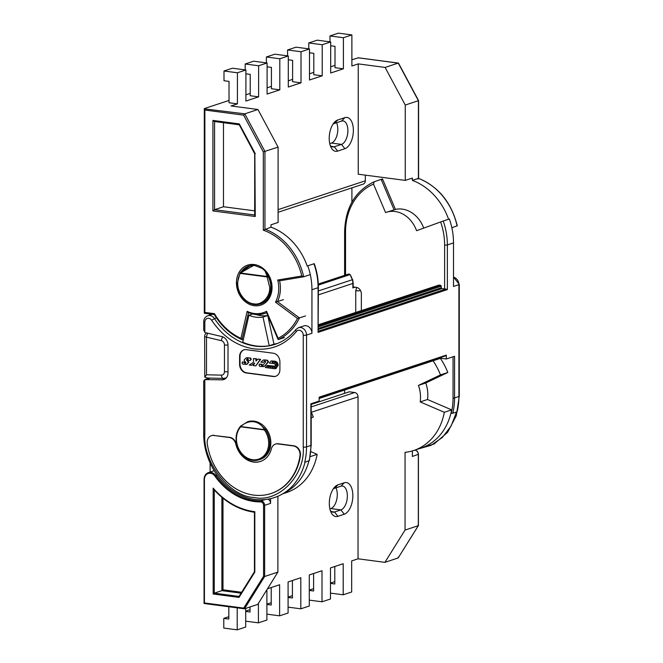 <?xml version="1.0" encoding="UTF-8"?>
<svg xmlns="http://www.w3.org/2000/svg" width="663" height="663" viewBox="0 0 663 663"><rect width="100%" height="100%" fill="white"/><g stroke="black" fill="none" stroke-linecap="round" stroke-linejoin="round"><path stroke-width="0.99" d="M456.558 411.988L451.097 426.044L442.387 437.431L431.091 445.296L418.021 449.066M395.446 209.4L394.087 209.848L381.374 179.88L382.733 179.433L395.446 209.4A27.647 22.865 71.7 0 1 402.284 209.118A27.647 22.865 71.7 0 1 423.69 228.105M345.539 275.046L345.539 232.009A1.989 0.414 0 0 1 344.611 231.66C345.44 207.395 355.293 190.77 374.181 181.77L373.501 184.123L385.576 212.583A27.647 22.865 71.7 0 1 386.396 212.293A27.647 22.865 71.7 0 1 395.082 211.497A27.647 22.865 71.7 0 1 416.563 230.699L443.207 221.019A60.565 50.098 71.7 0 1 447.368 244.929L453.509 242.898L453.509 286.457L458.912 284.667L458.912 396.482L454.569 397.916L454.569 356.263L446.307 358.998L440.721 358.26M240.52 426.251A19.857 16.426 71.7 0 1 240.669 426.077L247.805 421.709A19.857 16.426 71.7 0 1 270.836 442.776A19.857 16.426 71.7 0 1 260.277 459.418L259.216 459.766A19.857 16.426 71.7 0 1 252.976 460.337M253.68 265.407L240.396 272.999A0.796 0.414 -82.5 0 0 240.338 273.421L267.106 276.943A0.796 0.414 -82.5 0 1 267.164 276.521L268.092 276.454L267.106 276.943L269.708 287.402C270.222 297.985 260.501 305.635 253.722 303.787C246.636 303.613 237.437 293.9 237.727 283.192C237.843 279.164 238.713 275.907 240.338 273.421L240.18 272.783M229.754 437.365L229.332 437.505A7.939 6.572 71.7 0 1 235.813 444.053A21.846 18.067 71.7 0 0 260.476 461.44A21.846 18.067 71.7 0 0 271.416 448.743A7.939 6.572 71.7 0 1 275.402 444.127A7.939 6.572 71.7 0 1 277.896 443.903L293.361 445.934A7.939 6.572 71.7 0 1 300.074 454.586A7.939 6.572 71.7 0 1 299.983 455.871A55.601 45.987 71.7 0 1 271.076 493.496A55.601 45.987 71.7 0 1 207.246 443.655A7.939 6.572 71.7 0 1 211.373 435.69A7.939 6.572 71.7 0 1 213.867 435.467L229.754 437.365A7.939 6.572 71.7 0 1 236.235 443.912A21.846 18.067 -108.3 0 0 260.683 461.373M275.609 444.061A7.939 6.572 71.7 0 1 275.825 443.986A7.939 6.572 71.7 0 1 278.319 443.762L293.784 445.793A7.939 6.572 71.7 0 1 300.496 454.453A7.939 6.572 71.7 0 1 300.405 455.73A55.601 45.987 71.7 0 1 271.499 493.355A55.601 45.987 71.7 0 1 271.291 493.421M271.175 360.904L274.988 361.211L271.175 360.904L269.311 363.026L274.565 363.722L275.7 365.189L274.565 366.357L267.239 365.396L275.186 366.225M274.988 366.324L274.565 366.357L274.988 366.216M274.565 361.352C276.496 361.824 277.565 363.2 277.756 365.462L275.742 368.62L274.565 368.727L265.374 367.517L267.239 365.396M274.988 361.211C276.91 361.691 277.979 363.067 278.178 365.321L275.932 368.545M265.366 361.252L265.573 361.874L262.739 365.661L261.703 365.678L261.752 364.418L259.308 364.451L259.059 365.454L259.821 366.432L263.957 366.573M263.368 360.05L267.404 360.208L266.982 360.349L268.009 361.683L265.2 365.628L263.75 366.647M267.404 360.208L268.44 361.542L268.192 362.271L264.172 366.506M246.363 357.854L250.622 358.003L250.2 358.144L250.821 359.479L251.244 359.338L250.282 360.473L248.194 360.2L248.136 359.064L247.175 358.94L246.462 359.644L247.175 358.94M250.622 358.003L251.244 359.338M246.76 360.216L246.885 359.503L246.76 360.216L248.393 362.28L246.619 364.435L242.907 364.202L242.003 363.034L242.351 361.957L244.39 362.222L245.782 363.142L244.589 363.175L244.266 362.62M247.183 360.075L248.816 362.139L246.926 364.335M274.896 366.971L274.747 367.377L275.825 367.517M274.325 367.517L275.402 367.658L274.325 367.517L274.689 366.971M276.537 365.744L276.396 366.15L277.474 366.299M275.974 366.291L277.043 366.432L275.974 366.291L276.338 365.752M276.537 363.573L276.396 363.979L277.474 364.12M275.974 364.12L277.043 364.26L275.974 364.12L276.338 363.581M274.896 361.965L274.747 362.371L275.825 362.512M274.325 362.512L275.402 362.653L274.325 362.512L274.689 361.973M272.642 361.675L273.57 362.222M272.079 362.213L273.148 362.354L272.079 362.213L272.435 361.675M272.626 366.672L272.485 367.078L273.554 367.219M272.062 367.219L273.131 367.36L272.062 367.219L272.418 366.672M270.363 366.374L270.214 366.78L271.291 366.921M269.791 366.921L270.869 367.062L269.791 366.921L270.156 366.374M268.092 366.075L267.951 366.482L269.021 366.622M267.521 366.614L268.598 366.763L267.521 366.614L267.885 366.075M268.598 366.763L268.291 367.285M270.869 367.062L270.562 367.584M273.131 367.36L272.825 367.882M273.148 362.354L272.841 362.885M275.402 362.653L275.095 363.175M277.043 364.26L276.736 364.783M277.043 366.432L276.736 366.954M275.402 367.658L275.095 368.18M245.948 362.694L245.376 363.283L245.948 362.694L244.199 360.631L244.208 359.785L246.155 357.912L247.937 357.647M250.282 360.473L250.821 359.479M250.2 358.144L247.514 357.788M253.258 365.57L255.785 365.901L260.211 359.462L257.832 359.147L255.951 361.045L255.951 358.898L253.448 358.567L253.448 362.379L249.197 365.031L251.451 365.33L254.733 363.125L253.258 365.57M266.982 360.349L264.752 359.86M265.722 361.608L264.545 361.161L263.17 362.429L260.899 362.131L263.153 360.108L264.33 360.001M242.351 361.957L244.697 362.479M244.813 362.089L244.39 362.222M248.733 362.669L248.302 362.81M247.597 358.799L246.885 359.503M253.448 358.567L256.374 358.758L256.374 360.813M256.374 358.758L255.951 358.898M254.584 363.374L251.451 365.33M257.832 359.147L260.634 359.321L255.785 365.901M260.634 359.321L260.211 359.462M259.49 364.12L262.175 364.277L261.827 364.89L262.772 365.62M264.661 361.178L263.17 362.429M262.175 364.277L261.752 364.418M244.034 349.824A7.939 6.572 -108.3 0 0 240.023 356.412L240.023 364.178A7.939 6.572 -108.3 0 0 246.735 372.83L273.612 376.369A7.939 6.572 -108.3 0 0 275.891 376.211M229.332 437.505L213.867 435.467M265.076 271.059L267.164 276.521L240.396 272.999M273.181 376.509L246.313 372.971A7.939 6.572 71.7 0 1 239.592 364.319L239.592 356.553A7.939 6.572 71.7 0 1 243.818 349.89A7.939 6.572 71.7 0 1 246.313 349.666L273.181 353.205A7.939 6.572 71.7 0 1 279.902 361.857L279.902 369.631A7.939 6.572 71.7 0 1 275.675 376.286A7.939 6.572 71.7 0 1 273.181 376.509L273.612 376.369M211.588 435.632A7.939 6.572 71.7 0 1 211.804 435.558A7.939 6.572 71.7 0 1 214.298 435.326M209.433 378.067L204.826 379.592L203.715 381.092L203.715 433.66A2.387 0.497 180 0 0 204.826 434.083C202.712 462.07 229.58 496.695 254.037 497.465C278.485 503.134 305.37 475.603 303.248 447.044A2.387 0.497 180 0 0 306.53 446.887A60.565 50.098 71.7 0 1 304.731 462.21L309.082 460.777A1.989 0.671 13.7 0 0 309.389 460.52L311.187 445.229L311.187 403.692M212.218 314.287L207.784 315.754C205.19 316.79 203.839 318.82 203.715 321.845A2.387 0.497 0 0 0 204.826 322.268L204.826 332.329A3.97 3.282 -108.3 0 0 206.176 332.834L221.906 336.58A7.939 6.572 71.7 0 1 228.006 345.125L228.006 372.904A7.939 6.572 71.7 0 1 223.779 379.559A7.939 6.572 71.7 0 1 221.906 379.833L204.826 379.592L204.826 434.083M267.371 273.918L268.092 276.454A19.699 16.293 71.7 0 1 270.802 287.352A19.699 16.293 71.7 0 1 260.335 303.861C249.893 307.889 236.898 296.096 237.362 283.051L240.081 272.866A0.796 0.796 0 0 1 240.163 272.758C243.014 269.435 246.363 267.09 250.2 265.714L250.664 265.565M240.197 272.783L250.2 265.714M298.474 327.704A6.953 5.752 71.7 0 1 306.53 335.072L311.941 333.29A6.953 5.752 71.7 0 0 303.878 325.914L298.474 327.704L295.814 329.577A2.387 1.177 38.4 0 0 296.411 331.475C285.231 344.909 271.101 350.719 254.037 348.895C236.973 346.227 222.851 336.696 211.663 320.312A4.566 3.779 -108.3 0 0 207.378 318.406A4.566 3.779 -108.3 0 0 204.826 322.268M248.923 315.223L242.716 342.232A62.753 51.905 -108.3 0 0 269.219 345.73L263.012 317.08A33.365 27.597 71.7 0 1 248.923 315.223L252.479 314.047M204.826 332.329L203.715 329.983L203.715 321.845M203.715 433.66C203.425 458.34 218.086 483.866 238.572 494.15C259.034 505.214 283.847 499.546 296.626 480.832A60.432 49.982 -108.3 0 0 305.021 462.119M210.27 378.084L206.176 379.443M263.012 317.08L267.761 315.505L273.968 344.155A62.753 51.905 -108.3 0 0 277.681 343.368M269.219 345.73L273.968 344.155M256.208 314.594A33.365 27.597 -108.3 0 0 267.761 315.505M209.491 313.93L209.491 315.19M313.93 263.783L314.262 263.683C316.997 271.465 318.373 279.396 318.389 287.477A1.989 0.414 0 0 1 318.083 287.701A60.565 50.098 -108.3 0 0 313.93 263.783L307.789 265.822A60.565 50.098 71.7 0 1 311.941 289.731L318.083 287.701L318.083 332.362L447.368 289.598L447.368 244.929A1.989 0.414 180 0 1 444.624 245.061L444.624 288.952A1.989 0.414 0 0 0 445.843 289.018L447.368 289.598M311.941 333.29L311.941 289.731M445.635 355.799A0.796 0.655 -108.3 0 0 446.307 355.111L319.143 397.178L319.143 401.057L310.881 403.792L310.881 445.453A1.989 0.414 0 0 0 311.187 445.229M318.083 332.362L318.389 287.477M318.389 326.826L441.268 286.176L440.597 285.314L318.389 325.74M318.389 324.961L438.914 285.09L440.597 285.314M441.268 286.176L441.268 287.734A0.796 0.655 -108.3 0 0 441.939 288.596L444.624 288.952M438.914 285.09L318.389 324.721M441.268 357.299L441.268 357.556A0.796 0.655 71.7 0 1 440.845 358.219L319.143 398.48M446.307 358.998L446.307 355.111M361.352 310.508L361.352 293.858A5.959 4.931 -108.3 0 0 356.313 287.369L353.18 286.955M394.087 209.848L386.396 212.293M374.247 181.745L380.943 179.433L381.374 179.88M380.835 179.458L382.443 178.927L380.827 179.466L382.443 178.927L382.733 179.433M440.605 221.931C443.282 229.547 444.616 237.255 444.624 245.061M453.053 356.76L453.053 398.107A1.989 0.414 180 0 0 454.569 397.916A60.565 50.098 71.7 0 1 452.771 413.24A1.989 0.671 -166.3 0 1 451.271 413.231L450.948 413.082M452.771 413.24L457.114 411.806A60.565 50.098 -108.3 0 0 458.912 396.482A2.387 0.497 180 0 0 459.285 396.217L456.285 415.742L447.624 432.284L434.257 443.895L417.748 449.158M453.053 398.107A59.778 49.435 71.7 0 1 451.271 413.231M453.509 242.898A60.565 50.098 71.7 0 0 449.357 218.989L443.207 221.019M207.991 333.265A3.97 1.989 103.4 0 0 206.491 337.135L206.491 374.769L204.784 377.164L207.875 378.026L223.431 378.416L226.257 377.902M204.784 377.164L204.635 336.431A3.97 0.829 180 0 0 206.491 337.135L221.409 340.691A3.97 3.282 71.7 0 1 224.459 344.959A3.97 0.829 0 0 0 228.006 345.033M318.306 284.054L348.895 273.935L350.089 274.581L318.348 285.082M318.389 294.853L352.873 283.449A11.917 9.854 71.7 0 0 352.36 279.711L350.089 274.581A15.887 13.136 -108.3 0 1 352.36 279.711L318.389 290.949M356.719 287.444L355.733 290.85L355.733 312.372M355.028 287.203L352.873 287.916A1.989 0.414 0 0 0 353.18 287.692L353.18 283.225A1.989 0.414 180 0 1 352.873 283.449L352.873 287.916M243.387 339.315L242.293 339.671L240.934 338.362L247.15 311.337L248.211 312.629L254.716 314.453L264.355 313.574A30.183 24.962 71.7 0 1 254.874 314.436M337.674 151.098A15.887 8.287 -82.5 0 1 331.011 147.352A15.887 8.287 -82.5 0 1 329.204 138.36A15.887 8.287 -82.5 0 1 334.293 122.44A15.887 8.287 -82.5 0 1 337.674 120.02L344.884 117.641A15.887 8.287 -82.5 0 1 353.362 130.371A15.887 8.287 -82.5 0 1 344.884 148.711L337.674 151.098L334.318 146.772L341.528 144.385A11.917 6.216 97.5 0 0 347.835 132.078A11.917 6.216 97.5 0 0 343.078 120.923A11.917 6.216 97.5 0 0 341.528 121.08L334.318 123.467A11.917 6.216 97.5 0 0 332.992 124.155M330.199 145.354A11.917 6.216 97.5 0 0 332.76 146.929A11.917 6.216 97.5 0 0 334.318 146.772L331.301 146.374M418.56 178.372C438.442 186.61 451.346 202.397 457.263 225.743L451.859 227.765M457.114 226.025A59.579 49.277 -108.3 0 0 418.403 178.388L418.03 179.01L418.403 178.388L412.361 180.394L412.361 178.049L405.259 180.394L405.259 105.044L385.112 67.427L358.235 63.888L351.879 65.993L351.879 34.924L338.445 33.15L329.967 35.951L329.967 41.835M448.578 219.246A59.579 49.277 -108.3 0 0 412.361 180.394M305.502 315.928L299.461 317.925A59.579 49.277 71.7 0 1 278.344 339.564L284.386 337.566M283.507 299.643L275.452 302.146A28.99 23.984 -108.3 0 0 277.714 280.01L301.789 276.007L303.662 276.794L309.704 274.797M301.789 276.007A58.385 48.291 -108.3 0 0 263.31 230.194L270.993 227.16A59.579 49.277 71.7 0 1 307.218 266.029M223.472 122.73L223.472 206.748L254.691 210.859M267.098 66.797L271.416 67.361L271.416 88.726L279.819 89.837L279.819 58.758L266.377 56.985L266.377 62.869M266.377 56.985L274.855 54.184L288.297 55.957L279.819 58.758M245.907 73.808L250.224 74.372L250.224 95.737L258.62 96.848L258.62 65.77L245.186 64.004L245.186 69.88M245.186 64.004L253.664 61.195L267.098 62.968L258.62 65.77M223.995 80.72L229.025 81.383L229.025 102.748L237.429 103.859L237.429 72.781L223.995 71.016L223.995 80.72M223.995 71.016L232.473 68.206L245.907 69.98L237.429 72.781M223.472 206.748L214.572 209.69L254.691 214.978M263.31 230.194L263.31 151.885L278.095 147.111L257.94 109.494L231.064 105.956L237.429 103.859M278.095 147.111L278.095 222.47L270.993 224.815L270.993 227.16M288.297 59.786L292.615 60.35L292.615 81.715L301.01 82.825L288.297 87.027L288.297 55.957M279.819 89.837L267.098 94.038L267.098 62.968M258.62 96.848L245.907 101.049L245.907 69.98M263.31 151.885L243.628 115.147L244.796 113.845L257.94 109.494M365.338 175.14L365.338 180.792A3.97 3.282 71.7 0 1 363.225 184.115L278.095 212.276M243.628 115.147L204.867 110.041L204.494 108.533L229.025 100.42M245.907 94.834L250.224 93.408M267.098 87.823L271.416 86.397M288.297 80.811L292.615 79.386M309.488 73.8L313.806 72.375M330.688 66.789L335.006 65.364M351.879 59.778L358.368 57.83M351.904 187.861L351.904 202.182M329.735 143.622L331.45 143.059A11.917 6.216 97.5 0 0 337.135 134.738A11.917 6.216 97.5 0 0 336.539 122.73M309.488 52.775L313.806 53.338L313.806 74.704L322.21 75.806L309.488 80.016L309.488 48.946L296.054 47.172L287.576 49.974L287.576 55.858M330.688 45.764L335.006 46.327L335.006 67.692L343.401 68.795L330.688 73.005L330.688 41.935L317.245 40.161L308.767 42.962L308.767 48.847M418.403 178.388L418.403 100.693L398.248 63.084L385.112 67.427M358.235 63.888L358.235 174.203L405.259 180.394M343.401 68.795L343.401 37.725L351.879 34.924M322.21 75.806L322.21 44.736L330.688 41.935M301.01 82.825L301.01 51.747L309.488 48.946M322.21 44.736L308.767 42.962M343.401 37.725L329.967 35.951M301.01 51.747L287.576 49.974M418.403 100.693L405.259 105.044M254.874 153.659L255.247 216.503L254.691 215.309L254.691 153.741L239.268 124.81M255.247 216.503L212.922 210.933L214.572 209.69L214.572 121.553L212.922 120.426L239.31 123.906L239.409 124.785M239.186 124.793L214.572 121.52M303.538 276.811L279.537 280.814L303.662 276.794A59.579 49.277 71.7 0 0 264.951 229.158L264.951 151.462L244.796 113.845L204.303 108.848L204.303 313.193L204.867 312.414L214.439 313.674L214.572 314.56M279.595 280.797L277.714 280.01M279.595 280.805A30.183 24.962 71.7 0 1 277.466 301.64L299.461 317.925L297.455 318.439L275.452 302.146M278.129 338.246L278.062 339.423L266.485 312.464L266.543 311.27L278.129 338.246A58.385 48.291 -108.3 0 0 297.455 318.439M248.484 312.745L242.003 339.647C230.641 334.6 221.409 326.221 214.298 314.502L214.431 314.577M357.945 57.772L398.513 63.151L418.585 100.619L418.585 178.38M344.263 482.772A16.086 8.395 -82.5 0 1 352.84 495.659A16.086 8.395 -82.5 0 1 344.263 514.231L337.898 516.336A16.086 8.395 -82.5 0 1 331.144 512.549A16.086 8.395 -82.5 0 1 334.467 487.322A16.086 8.395 -82.5 0 1 337.898 484.877L344.263 482.772L340.898 486.211L334.542 488.316A12.116 6.323 97.5 0 0 333.174 489.037M330.34 510.56A12.116 6.323 97.5 0 0 332.959 512.176A12.116 6.323 97.5 0 0 334.542 512.01L340.898 509.905A12.116 6.323 97.5 0 0 347.362 495.924A12.116 6.323 97.5 0 0 342.481 486.045A12.116 6.323 97.5 0 0 340.898 486.211M257.733 422.099L265.283 429.317A19.857 16.426 71.7 0 1 259.216 459.766C254.567 461.191 250.009 460.42 245.525 457.437C242.169 455.083 239.625 451.884 237.901 447.84C234.793 439.461 235.68 432.235 240.57 426.143L240.735 426.815A0.796 0.414 -82.5 0 1 240.76 426.541L264.396 429.657C261.918 425.107 258.355 422.48 253.73 421.759C249.056 421.254 244.738 422.845 240.76 426.541L240.611 426.102A0.796 0.796 0 0 0 240.57 426.143L240.603 426.11M264.396 429.657L265.283 429.317L264.371 429.922L240.735 426.815A19.061 15.771 -108.3 0 0 241.299 452.912A19.061 15.771 -108.3 0 0 263.816 455.879A19.061 15.771 -108.3 0 0 264.371 429.922A0.796 0.414 97.5 0 1 264.396 429.657M213.163 488.109A72.681 60.118 -108.3 0 0 254.144 511.612A72.681 60.118 -108.3 0 0 254.816 511.695L254.816 572.103L239.036 597.404L213.163 593.998L213.163 488.109L213.942 489.584C225.644 502.488 239.152 510.038 254.468 512.259M344.603 393.358L344.603 390.059M210.121 463.081L210.121 472.031M329.884 508.886L330.82 508.579A12.116 6.323 97.5 0 0 336.613 500.068A12.116 6.323 97.5 0 0 335.959 487.844M267.512 588.761L279.612 584.749L279.612 615.828L288.09 613.026L288.09 581.948L300.811 577.738L300.811 608.816L288.09 607.142M398.214 557.003L398.156 557.964L384.905 562.348L358.037 558.81L351.68 560.915L351.68 591.984L343.202 594.794L343.202 563.716L330.481 567.926L330.481 598.996L322.003 601.805L322.003 570.727L309.289 574.937L309.289 606.015L300.811 608.816M358.037 558.81L358.037 396.839L311.295 412.295M237.221 607.872L237.221 629.85L223.787 628.076L223.787 618.372L228.826 619.035L228.826 606.761M245.7 608.402L245.7 627.049L237.221 629.85M258.421 603.33L258.421 622.839L245.7 621.165M266.899 589.739L266.899 620.038L258.421 622.839M267.927 499.222A3.97 3.282 71.7 0 1 270.579 503.366L264.645 505.33L264.645 576.495L263.551 576.313L263.551 505.38A3.174 2.627 -108.3 0 0 260.534 501.899A62.355 51.573 71.7 0 1 254.144 501.51A62.355 51.573 71.7 0 1 214.969 476.191A7.152 5.909 71.7 0 0 208.306 473.465A7.152 5.909 71.7 0 0 204.428 479.482L204.428 602.94L243.711 608.12L244.49 608.8L257.741 604.416L277.888 572.111L277.888 496.289M311.187 406.9L354.68 392.513L349.302 391.8L311.187 404.413M354.68 392.513A3.97 3.282 71.7 0 1 358.037 396.839M311.187 412.063A59.579 49.277 71.7 0 1 313.317 416.969L311.187 417.673M310.201 456.65L317.146 454.354A59.579 49.277 71.7 0 1 286.524 492.568L282.678 493.844M283.772 493.164A59.579 49.277 -108.3 0 0 308.95 460.818M313.317 416.969L311.187 417.988M310.881 451.66L317.146 454.354M250.026 609.695L245.7 611.12M245.7 611.452L250.026 612.024L250.026 606.968M228.826 616.706L223.787 618.372M279.612 615.828L266.899 614.153M271.217 602.684L266.899 604.109M266.899 604.441L271.217 605.012L271.217 587.534M270.579 503.366L270.579 498.7M204.105 603.504L244.49 608.8L264.645 576.495L277.888 572.111M241.075 593.17L221.89 590.642L214.257 593.17L239.036 596.427M221.89 497.333L221.89 590.642L222.983 589.813L241.639 592.266M204.428 602.94L204.187 603.496L204.428 602.94L204.187 603.496L244.249 608.767M254.816 572.103L254.567 571.639L254.816 572.103M239.036 597.404L238.97 596.543L254.443 571.738L254.443 512.217M213.163 593.998L214.257 593.17L214.257 489.94M240.669 426.077L247.622 421.767L250.341 421.129M418.063 525.204L418.312 525.668L418.063 525.204L418.312 525.668L405.06 530.044L384.905 562.348M288.09 597.429L292.416 598.001L292.416 580.523M292.416 595.672L288.09 597.098M309.289 590.418L313.607 590.99L313.607 573.512M313.607 588.661L309.289 590.087M330.481 583.407L334.798 583.979L334.798 566.5M334.798 581.642L330.481 583.075M418.419 525.593L398.156 557.964L418.312 525.668L418.312 454.495A3.97 3.282 -108.3 0 0 414.947 450.169A3.97 3.282 -108.3 0 0 414.74 450.152M427.502 399.499L451.627 409.867L444.318 412.287L420.193 401.919L427.502 399.499A30.183 24.962 -108.3 0 0 425.762 382.99L447.798 372.482L440.481 374.902A59.579 49.277 71.7 0 0 433.063 360.796M451.627 409.867A59.579 49.277 71.7 0 1 421.005 448.08L413.695 450.5A59.579 49.277 71.7 0 1 405.06 452.348L405.06 530.044M444.318 412.287A59.579 49.277 71.7 0 1 413.695 450.5M412.369 450.906L412.369 456.459L418.303 454.321M440.373 358.376A59.579 49.277 71.7 0 1 447.798 372.482M420.193 401.919A30.183 24.962 -108.3 0 0 418.452 385.41L425.762 382.99M418.452 385.41L440.481 374.902M343.202 594.794L330.481 593.12M322.003 601.805L309.289 600.131M293.784 445.793L293.361 445.934M248.111 360.722L247.68 360.863M244.589 363.175L245.012 363.042M265.623 365.487L265.2 365.628M268.192 362.271L267.769 362.412M261.703 365.678L262.125 365.537M261.404 365.031L261.827 364.89M246.735 372.83L246.313 372.971M239.592 356.553L240.023 356.412M240.023 364.178L239.592 364.319M300.405 455.73L299.983 455.871M278.319 443.762L277.896 443.903M235.813 444.053L236.235 443.912M295.814 329.577C290.121 336.688 283.192 341.611 275.021 344.346A62.753 51.905 71.7 0 1 214.489 318.605L211.663 320.312M207.784 315.754A6.953 5.752 71.7 0 1 214.489 318.605L216.494 317.942M221.906 379.833L225.453 378.664M296.411 331.475A4.566 3.779 71.7 0 1 300.695 330.696A4.566 3.779 71.7 0 1 303.248 335.229L303.248 447.044M309.082 460.777A60.565 50.098 -108.3 0 0 310.881 445.453L306.53 446.887L306.53 335.072A2.387 0.497 180 0 1 303.248 335.229M318.389 328.384L441.268 287.734M318.389 329.47L441.939 288.596M445.843 289.018L318.389 331.177M441.268 357.556L319.143 397.949M345.539 232.009A58.584 48.457 71.7 0 1 373.501 184.123M453.509 277.175A6.953 5.752 -108.3 0 1 458.912 284.667A2.387 0.497 0 0 0 459.285 284.402L453.509 277.084M222.851 336.887A3.97 1.989 103.4 0 0 221.409 340.691M224.459 344.959L224.459 371.678A3.97 0.829 0 0 0 228.006 371.752M224.459 371.678A3.97 3.282 71.7 0 1 221.409 375.142A3.97 2.138 91.4 0 0 223.431 378.416M226.307 377.844A7.939 6.572 71.7 0 1 225.718 378.076M206.491 374.769L221.409 375.142M355.733 290.85A11.752 2.453 0 0 0 360.581 290.667M247.15 311.337A28.99 23.984 -108.3 0 0 254.236 313.483A28.99 23.984 -108.3 0 0 266.543 311.27M254.236 264.537A21.05 17.412 71.7 0 1 272.045 287.469A21.05 17.412 71.7 0 1 254.236 305.709A21.05 17.412 71.7 0 1 236.434 282.778A21.05 17.412 71.7 0 1 254.236 264.537M258.048 304.408A19.857 16.426 -108.3 0 0 261.114 303.77C269.824 300.19 272.874 292.209 270.272 279.819C268.556 274.83 265.706 270.968 261.728 268.233L254.716 265.507L248.642 266.062A19.857 16.426 -108.3 0 0 241.746 271.076M254.584 265.457A19.857 16.426 -108.3 0 0 248.642 266.062M266.584 312.687A30.183 24.962 71.7 0 1 264.355 313.574L266.634 312.82M239.31 123.906L255.247 153.65M212.922 210.933L212.922 120.426M214.439 313.674A58.385 48.291 -108.3 0 0 240.934 338.362M204.867 110.041L204.867 312.414M278.095 209.649L365.338 180.792M331.45 143.059L341.528 144.385L344.884 148.711M337.674 120.02L334.318 123.467M344.884 117.641L341.528 121.08M254.062 421.146A0.796 0.414 97.5 0 0 253.73 421.759M217.099 475.197L215.889 475.595A61.56 50.918 -108.3 0 0 254.567 500.59A61.56 50.918 -108.3 0 0 260.882 500.979L265.059 499.595M214.132 470.705L208.406 472.603A7.939 6.572 -108.3 0 1 215.889 475.595L214.969 476.191M243.711 608.12L263.551 576.313M222.983 498.236L222.983 589.813M260.534 501.899A0.796 0.431 89.5 0 1 260.882 500.979A3.97 3.282 71.7 0 1 264.645 505.33L263.551 505.38M331.475 511.604L334.542 512.01L337.898 516.336M330.82 508.579L340.898 509.905L344.263 514.231M334.542 488.316L337.898 484.877M263.004 302.974L260.335 303.861M246.619 364.435L247.042 364.294M246.155 357.912L246.578 357.771M263.153 360.108L263.584 359.968M275.75 368.62L276.173 368.479M275.402 444.127L275.825 443.986M211.373 435.69L211.804 435.558M271.076 493.496L271.499 493.355M319.143 397.701L445.884 355.774M344.611 231.66L344.611 275.352M459.285 284.402L459.285 396.217M206.69 332.959A3.97 3.97 0 0 0 204.635 336.431M353.18 283.225L352.683 279.587M214.348 314.569L204.37 313.259M358.128 57.764L398.388 63.068M418.428 525.544L418.428 454.412C418.22 452.042 417.093 450.625 415.055 450.16L414.615 450.136M204.063 603.463L204.063 479.341C204.221 475.91 205.671 473.664 208.406 472.603"/></g></svg>
